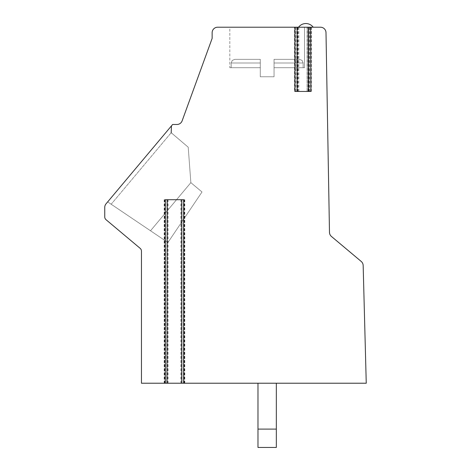 <?xml version="1.0" encoding="UTF-8"?>
<svg xmlns="http://www.w3.org/2000/svg" width="471" height="471" viewBox="0 0 471 471"><rect width="100%" height="100%" fill="white"/><g stroke="black" fill="none" stroke-linecap="round" stroke-linejoin="round"><path stroke-width="0.35" stroke-dasharray="2.35 1.77" d="M310.931 27.218L307.987 27.218L307.987 91.445L294.946 91.445M297.89 27.218L294.946 27.218L298.808 27.218L297.89 27.218L297.89 91.445M307.192 91.445L310.636 91.445L310.636 27.218L307.192 27.218L307.068 91.445L307.987 91.445M307.987 27.218L307.192 27.218M309.788 91.445L294.522 91.445L294.522 27.218L297.66 27.218L217.643 27.218A5.505 5.505 0 0 0 212.138 32.723L212.138 38.392L182.124 120.859A5.505 5.505 0 0 1 176.949 124.479L172.627 124.479L106.04 203.831A5.505 5.505 0 0 0 104.75 207.37L104.75 216.919A3.668 3.668 0 0 0 106.063 219.727L140.14 248.323A3.668 3.668 0 0 1 141.453 251.137L141.453 383.223L366.25 383.223L363.165 265.485A5.505 5.505 0 0 0 361.204 261.434L331.449 236.466A5.505 5.505 0 0 1 329.482 232.344L325.997 32.629A5.505 5.505 0 0 0 320.492 27.218L307.952 27.218L308.199 91.445L309.788 91.445L309.788 27.218M294.522 27.218L308.199 27.218M229.813 27.218L304.525 27.218L229.813 27.218L304.525 27.218L229.813 27.218L304.525 27.218L229.813 27.218L304.525 27.218L229.813 27.218L304.525 27.218L229.813 27.218L304.525 27.218L229.813 27.218L304.525 27.218L229.813 27.218L304.525 27.218L229.813 27.218L304.525 27.218L229.813 27.218L304.525 27.218L229.813 27.218L229.813 67.694L260.286 67.694L260.286 76.767L274.051 76.767L260.286 76.767L274.051 76.767L260.286 76.767L274.051 76.767L260.286 76.767L274.051 76.767L260.286 76.767L274.051 76.767L260.286 76.767L274.051 76.767L260.286 76.767L274.051 76.767L260.286 76.767L274.051 76.767L260.286 76.767L274.051 76.767L260.286 76.767L274.051 76.767L260.286 76.767L260.286 67.694L231.184 67.694L260.286 67.694L260.286 59.334L260.286 63.002L260.286 59.334L234.858 59.334L260.286 59.334L260.286 63.002L260.286 59.334L234.858 59.334L260.286 59.334L260.286 63.002L260.286 59.334L234.858 59.334L260.286 59.334L260.286 63.002L260.286 59.334L234.858 59.334L260.286 59.334L260.286 63.002L260.286 59.334L234.858 59.334L260.286 59.334L260.286 63.002L260.286 59.334L234.858 59.334L260.286 59.334L260.286 63.002L260.286 59.334L234.858 59.334L260.286 59.334L260.286 63.002L260.286 59.334L234.858 59.334L260.286 59.334L260.286 63.002L260.286 59.334L234.858 59.334L260.286 59.334L260.286 63.002L231.184 63.002L260.286 63.002L231.184 63.002L260.286 63.002L231.184 63.002L260.286 63.002L231.184 63.002L260.286 63.002L231.184 63.002L260.286 63.002L231.184 63.002L260.286 63.002L231.184 63.002L260.286 63.002L231.184 63.002L260.286 63.002L231.184 63.002L260.286 63.002L231.184 63.002L260.286 63.002L260.286 76.767L260.286 67.694L231.184 67.694L260.286 67.694L260.286 63.002L260.286 76.767L260.286 67.694L231.184 67.694L260.286 67.694L260.286 63.002L260.286 76.767L260.286 67.694L231.184 67.694L260.286 67.694L260.286 63.002L260.286 76.767L260.286 67.694L231.184 67.694L260.286 67.694L260.286 63.002L260.286 76.767L260.286 67.694L231.184 67.694L260.286 67.694L260.286 63.002L260.286 76.767L260.286 67.694L231.184 67.694L260.286 67.694L260.286 63.002L260.286 76.767L260.286 67.694L231.184 67.694L260.286 67.694L260.286 63.002L260.286 76.767L260.286 67.694L231.184 67.694L260.286 67.694L260.286 63.002L260.286 76.767L260.286 67.694L231.184 67.694L260.286 67.694L260.286 63.002L260.286 67.694L229.813 67.694L260.286 67.694L229.813 67.694L260.286 67.694L229.813 67.694L260.286 67.694L229.813 67.694L260.286 67.694L229.813 67.694L260.286 67.694L229.813 67.694L260.286 67.694L229.813 67.694L260.286 67.694L229.813 67.694L260.286 67.694L229.813 67.694L260.286 67.694L229.813 67.694L229.813 27.218M313.215 27.218L298.532 27.218L313.215 27.218A9.173 9.173 0 0 0 298.532 27.218A9.173 9.173 0 0 1 313.215 27.218A9.173 9.173 0 0 0 298.532 27.218A9.173 9.173 0 0 1 313.215 27.218A9.173 9.173 0 0 0 298.532 27.218M107.676 201.882L171.456 125.875L107.676 201.882L171.456 125.875L107.676 201.882L171.456 125.875L107.676 201.882L171.456 125.875L107.676 201.882L171.456 125.875L107.676 201.882L171.456 125.875L107.676 201.882L171.456 125.875L107.676 201.882L171.456 125.875L107.676 201.882L171.456 125.875L107.676 201.882L171.456 125.875L107.676 201.882L150.508 230.772L107.676 201.882L150.508 230.772L190.855 182.642L188.212 147.205L190.855 182.642L150.508 230.772L167.917 242.518L202.012 191.98L190.855 182.642L188.212 147.205L171.185 132.71L172.092 133.676L171.185 132.71L171.456 125.875L171.185 132.71L171.456 125.875L171.185 132.71L188.212 147.205L190.855 182.642L150.508 230.772L167.917 242.518L202.012 191.98L190.855 182.642L188.212 147.205L171.185 132.71L171.456 125.875L171.185 132.71L188.212 147.205L190.855 182.642L150.508 230.772L107.676 201.882L167.917 242.518L202.012 191.98L190.855 182.642L188.212 147.205L171.185 132.71L171.456 125.875L171.185 132.71L188.212 147.205L190.855 182.642L150.508 230.772L167.917 242.518L202.012 191.98L190.855 182.642L188.212 147.205L171.185 132.71L171.456 125.875L171.185 132.71L188.212 147.205L190.855 182.642L150.508 230.772L190.855 182.642L188.212 147.205L171.185 132.71L171.456 125.875L171.185 132.71L188.212 147.205L190.855 182.642L150.508 230.772L107.676 201.882L167.917 242.518L202.012 191.98L190.855 182.642L188.212 147.205L171.185 132.71L171.456 125.875L171.185 132.71L188.212 147.205L190.855 182.642L150.508 230.772L167.917 242.518L202.012 191.98L190.855 182.642L188.212 147.205L171.185 132.71L171.456 125.875L171.185 132.71L188.212 147.205L190.855 182.642L150.508 230.772L190.855 182.642L188.212 147.205L171.185 132.71L171.456 125.875L171.185 132.71L188.212 147.205L190.855 182.642L150.508 230.772L107.676 201.882L167.917 242.518L202.012 191.98L190.855 182.642L188.212 147.205L171.185 132.71L188.212 147.205L190.855 182.642L150.508 230.772L167.917 242.518L202.012 191.98L190.855 182.642L150.508 230.772L107.676 201.882L167.917 242.518L202.012 191.98L190.855 182.642L202.012 191.98L190.855 182.642L150.508 230.772L167.917 242.518L202.012 191.98L190.855 182.642L150.508 230.772L107.676 201.882L167.917 242.518L202.012 191.98L190.855 182.642L202.012 191.98L190.855 182.642L150.508 230.772L167.917 242.518L202.012 191.98L190.855 182.642L150.508 230.772L107.676 201.882L167.917 242.518L202.012 191.98L190.855 182.642L202.012 191.98L190.855 182.642L150.508 230.772L167.917 242.518L202.012 191.98L190.855 182.642L150.508 230.772L107.676 201.882L167.917 242.518L202.012 191.98L167.917 242.518L202.012 191.98L167.917 242.518L202.012 191.98L167.917 242.518L107.676 201.882M165.345 199.716L184.791 199.716L182.036 199.716L182.036 383.223L184.791 383.223L182.036 383.223L181.794 199.716L183.625 199.716M166.934 383.223L166.934 199.716L166.934 383.223L164.179 383.223L167.176 383.223M257.978 383.223L276.33 383.223L257.978 383.223L276.33 383.223L257.978 383.223L276.33 383.223L257.978 383.223L276.33 383.223L257.978 383.223L276.33 383.223L257.978 383.223L276.33 383.223L257.978 383.223L276.33 383.223L257.978 383.223L276.33 383.223L257.978 383.223L276.33 383.223L257.978 383.223L276.33 383.223L257.978 383.223L257.978 447.45L257.978 429.099L276.33 429.099L257.978 429.099L257.978 447.45L276.33 447.45L257.978 447.45L257.978 429.099L276.33 429.099L276.33 383.223L276.33 447.45L276.33 429.099L257.978 429.099L257.978 447.45L276.33 447.45L257.978 447.45L257.978 429.099L276.33 429.099L276.33 383.223L276.33 447.45L276.33 429.099L257.978 429.099L257.978 447.45L276.33 447.45L257.978 447.45L257.978 429.099L276.33 429.099L276.33 383.223L276.33 447.45L276.33 429.099L257.978 429.099L257.978 447.45L276.33 447.45L257.978 447.45L257.978 429.099L276.33 429.099L276.33 383.223L276.33 447.45L276.33 429.099L257.978 429.099L257.978 447.45L276.33 447.45L257.978 447.45L257.978 429.099L276.33 429.099L276.33 383.223L276.33 447.45L276.33 429.099L257.978 429.099L257.978 447.45L276.33 447.45L257.978 447.45L257.978 429.099L276.33 429.099L276.33 383.223L276.33 447.45L276.33 429.099L257.978 429.099L257.978 447.45L276.33 447.45L257.978 447.45L257.978 429.099L276.33 429.099L276.33 383.223L276.33 447.45L276.33 429.099L257.978 429.099L257.978 447.45L276.33 447.45L257.978 447.45L257.978 429.099L276.33 429.099L276.33 383.223L276.33 447.45L276.33 429.099L257.978 429.099L257.978 447.45L276.33 447.45L257.978 447.45L276.33 447.45L276.33 383.223L276.33 447.45L276.33 429.099L257.978 429.099L257.978 383.223L257.978 429.099M181.824 199.716L164.603 199.716L184.367 199.716L180.911 199.716L181.824 199.716L181.824 383.223M294.522 91.445L308.199 91.445M276.33 429.099L276.33 383.223M150.508 230.772L111.168 204.237L150.508 230.772M274.051 67.694L274.051 76.767L274.051 67.694L304.525 67.694L304.525 27.218L304.525 67.694L274.051 67.694L303.147 67.694L274.051 67.694L274.051 59.334L274.051 63.002L274.051 59.334L299.479 59.334L274.051 59.334L274.051 63.002L274.051 59.334L299.479 59.334L274.051 59.334L274.051 63.002L274.051 59.334L299.479 59.334L274.051 59.334L274.051 63.002L274.051 59.334L299.479 59.334L274.051 59.334L274.051 63.002L274.051 59.334L299.479 59.334L274.051 59.334L274.051 63.002L274.051 59.334L299.479 59.334L274.051 59.334L274.051 63.002L274.051 59.334L299.479 59.334L274.051 59.334L274.051 63.002L274.051 59.334L299.479 59.334L274.051 59.334L274.051 63.002L274.051 59.334L299.479 59.334L274.051 59.334L274.051 63.002L303.147 63.002L274.051 63.002L303.147 63.002L274.051 63.002L303.147 63.002L274.051 63.002L303.147 63.002L274.051 63.002L303.147 63.002L274.051 63.002L303.147 63.002L274.051 63.002L303.147 63.002L274.051 63.002L303.147 63.002L274.051 63.002L303.147 63.002L274.051 63.002L303.147 63.002L274.051 63.002L274.051 76.767L274.051 67.694L304.525 67.694L274.051 67.694L303.147 67.694L274.051 67.694L274.051 63.002L274.051 76.767L274.051 67.694L304.525 67.694L304.525 27.218L304.525 67.694L274.051 67.694L303.147 67.694L274.051 67.694L274.051 63.002L274.051 76.767L274.051 67.694L304.525 67.694L274.051 67.694L303.147 67.694L274.051 67.694L274.051 63.002L274.051 76.767L274.051 67.694L304.525 67.694L304.525 27.218L304.525 67.694L274.051 67.694L303.147 67.694L274.051 67.694L274.051 63.002L274.051 76.767L274.051 67.694L304.525 67.694L274.051 67.694L303.147 67.694L274.051 67.694L274.051 63.002L274.051 76.767L274.051 67.694L304.525 67.694L304.525 27.218L304.525 67.694L274.051 67.694L303.147 67.694L274.051 67.694L274.051 63.002L274.051 76.767L274.051 67.694L304.525 67.694L274.051 67.694L303.147 67.694L274.051 67.694L274.051 63.002L274.051 76.767L274.051 67.694L304.525 67.694L304.525 27.218L304.525 67.694L274.051 67.694L303.147 67.694L274.051 67.694L274.051 63.002L274.051 76.767L274.051 67.694L304.525 67.694L274.051 67.694L303.147 67.694L274.051 67.694L274.051 63.002L274.051 67.694M260.286 59.334L234.858 59.334L260.286 59.334M274.051 59.334L299.479 59.334L274.051 59.334M298.685 27.218L298.685 91.445M295.24 27.218L295.24 91.445M184.42 383.223L184.42 199.716M164.55 383.223L164.55 199.716M295.452 91.445L295.452 27.218M167.146 199.716L167.146 383.223M311.06 27.218L311.06 91.445M309.153 27.218L309.153 91.445M296.724 27.218L296.724 91.445M294.817 27.218L294.817 91.445M297.36 27.218L297.36 91.445M167.935 383.223L167.935 199.716M164.974 383.223L164.974 199.716M167.358 383.223L167.358 199.716M181.612 383.223L181.612 199.716M183.996 383.223L183.996 199.716M181.029 383.223L181.029 199.716M111.168 204.237L171.185 132.71L111.168 204.237M298.808 27.218L298.808 91.445M307.068 27.218L307.068 91.445M184.791 199.716L184.791 383.223M164.179 199.716L164.179 383.223M307.952 91.445L307.952 27.218M311.355 91.445L311.355 27.218M297.66 91.445L297.66 27.218M168.059 199.716L168.059 383.223M164.603 199.716L164.603 383.223M184.367 199.716L184.367 383.223M180.911 199.716L180.911 383.223M231.184 67.694L231.184 63.002L232.244 60.429L234.858 59.334L232.244 60.429L231.184 63.002L232.244 60.429L234.858 59.334L232.244 60.429L231.184 63.002L232.244 60.429L234.858 59.334L232.244 60.429L231.184 63.002L232.244 60.429L234.858 59.334L232.244 60.429L231.184 63.002L232.244 60.429L234.858 59.334L232.244 60.429L231.184 63.002L231.184 67.694M303.147 67.694L303.147 63.002L302.094 60.429L299.479 59.334L302.094 60.429L303.147 63.002L302.094 60.429L299.479 59.334L302.094 60.429L303.147 63.002L302.094 60.429L299.479 59.334L302.094 60.429L303.147 63.002L302.094 60.429L299.479 59.334L302.094 60.429L303.147 63.002L302.094 60.429L299.479 59.334L302.094 60.429L303.147 63.002L303.147 67.694"/><path stroke-width="0.71" d="M320.492 27.218L217.643 27.218A5.505 5.505 0 0 0 212.138 32.723L212.138 38.392L182.124 120.859A5.505 5.505 0 0 1 176.949 124.479L172.627 124.479L106.04 203.831A5.505 5.505 0 0 0 104.75 207.37L104.75 216.919A3.668 3.668 0 0 0 106.063 219.727L140.14 248.323A3.668 3.668 0 0 1 141.453 251.137L141.453 383.223L366.25 383.223L363.165 265.485A5.505 5.505 0 0 0 361.204 261.434L331.449 236.466A5.505 5.505 0 0 1 329.482 232.344L325.997 32.629A5.505 5.505 0 0 0 320.492 27.218M183.625 383.223L183.625 199.716L165.345 199.716L165.345 383.223M310.636 91.445L294.946 91.445L294.946 27.218M310.636 27.218L310.931 91.445M166.934 383.223L167.176 199.716M257.978 383.223L257.978 429.099L276.33 429.099L276.33 383.223M276.33 429.099L276.33 447.45L257.978 447.45L257.978 429.099M171.456 125.875L171.185 132.71L171.456 125.875M298.532 27.218A9.173 9.173 0 0 1 313.215 27.218M308.729 27.218L308.729 91.445M297.148 27.218L297.148 91.445M181.794 199.716L181.794 383.223"/></g></svg>
